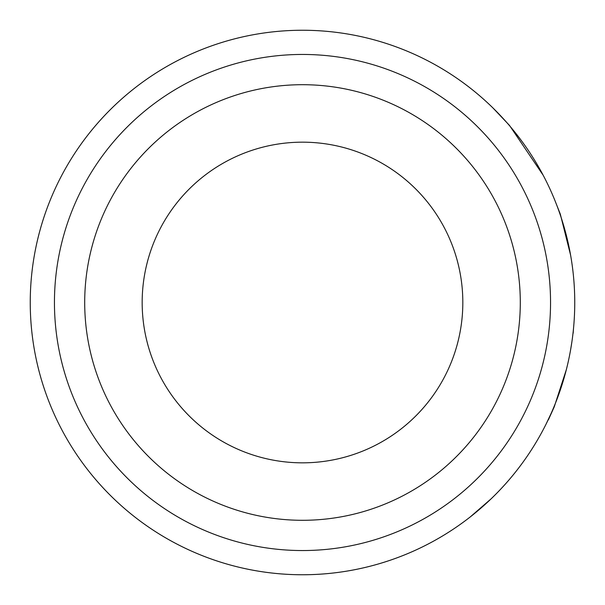 <?xml version="1.0" encoding="UTF-8"?>
<svg xmlns="http://www.w3.org/2000/svg" width="605" height="605" viewBox="0 0 605 605"><rect width="100%" height="100%" fill="white"/><g stroke="black" fill="none" stroke-linecap="round" stroke-linejoin="round"><path stroke-width="0.91" d="M553.983 406.787A272.25 272.25 0 0 0 267.07 32.564A272.25 272.25 0 0 0 86.439 468.149A272.25 272.25 0 0 0 553.983 406.787M474.645 91.582L473.428 90.599A272.25 272.25 0 0 0 101.111 119.298A272.25 272.25 0 0 0 102.941 487.698A272.25 272.25 0 0 0 470.183 516.988L491.109 498.838A272.25 272.25 0 0 0 545.846 424.581L554.225 406.885L566.333 369.678L554.225 406.885L548.41 419.787M473.428 90.599L473.428 90.599A272.25 272.25 0 0 0 101.111 119.298A272.25 272.25 0 0 0 102.941 487.698A272.25 272.25 0 0 0 470.183 516.988L489.861 500.025M570.492 350.461L571.899 341.795M574.19 285.061L574.092 283.541M574.72 298.552L574.735 299.694M573.502 328.515L573.169 333.189M574.137 284.199L573.865 280.599A272.25 272.25 0 0 0 570.606 255.189L560.328 214.185L554.83 200.285L560.336 214.208L570.606 255.189A272.25 272.25 0 0 1 570.492 350.476L570.492 350.476A272.25 272.25 0 0 1 566.333 369.678A272.25 272.25 0 0 0 570.492 350.476M468.043 86.356L468.913 87.029M543.199 175.284A272.25 272.25 0 0 0 512.238 128.925A272.25 272.25 0 0 1 543.199 175.284L509.486 125.394L492.878 107.879L509.501 125.416L543.199 175.284A272.25 272.25 0 0 1 554.83 200.285M500.819 115.979A272.25 272.25 0 0 0 499.201 114.277A272.25 272.25 0 0 1 500.819 115.979M484.794 100.294A272.25 272.25 0 0 0 473.972 91.03A272.25 272.25 0 0 1 484.794 100.294L483.667 99.281M489.929 499.957A272.25 272.25 0 0 0 531.598 449.583M207.485 531.629A248.05 248.05 0 0 0 531.629 397.515A248.05 248.05 0 0 0 397.515 73.371A248.05 248.05 0 0 0 73.364 207.485A248.05 248.05 0 0 0 207.485 531.629M453.402 459.55A217.8 217.8 0 0 0 304.035 84.708A217.8 217.8 0 0 0 100.173 383.124A217.8 217.8 0 0 0 453.402 459.55M450.596 363.915A160.325 160.325 0 0 0 301.456 142.175A160.325 160.325 0 0 0 155.205 365.828A160.325 160.325 0 0 0 450.596 363.915M574.705 297.539L574.72 298.469M574.742 300.609L574.742 301.018M574.614 311.015L574.568 312.361M488.303 103.515A272.25 272.25 0 0 1 492.878 107.879"/></g></svg>
